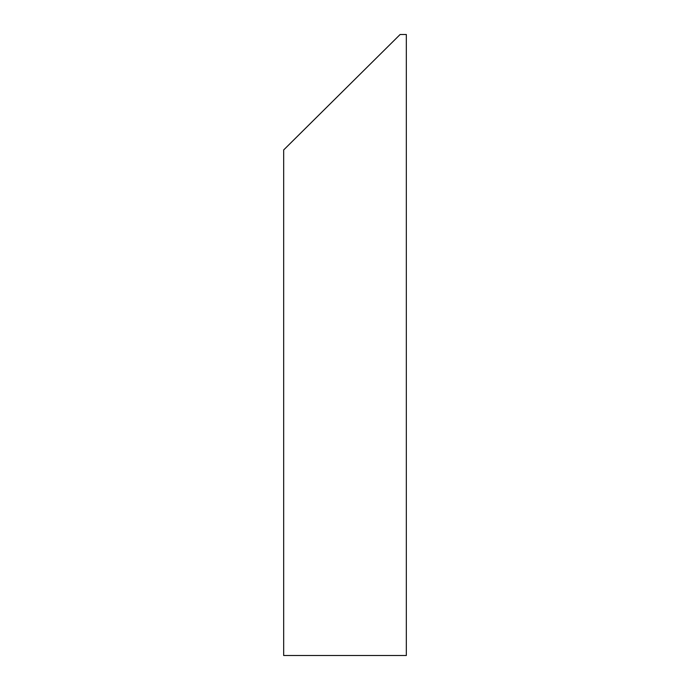 <?xml version="1.0" encoding="UTF-8"?>
<svg xmlns="http://www.w3.org/2000/svg" width="690" height="690" viewBox="0 0 690 690"><rect width="100%" height="100%" fill="white"/><g stroke="black" fill="none" stroke-linecap="round" stroke-linejoin="round"><path stroke-width="1.03" d="M406.332 34.5L406.332 655.5L283.668 655.5L283.668 149.946L400.131 34.5L406.332 34.5"/></g></svg>
